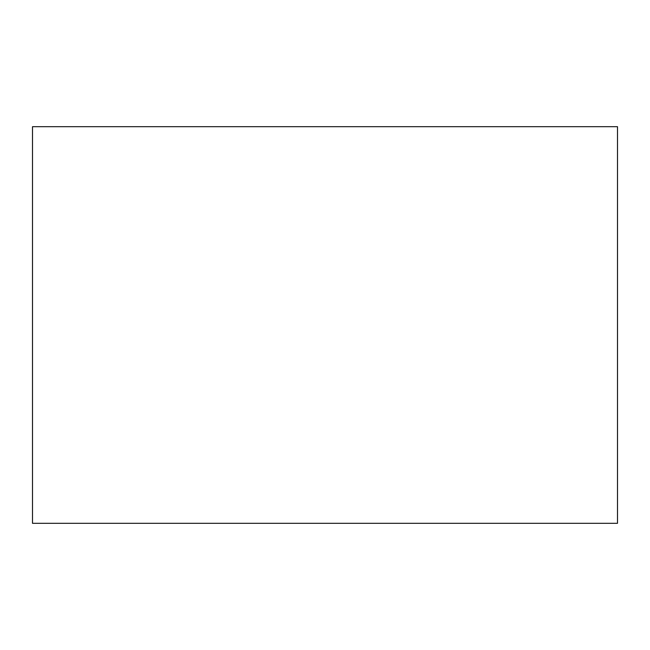 <?xml version="1.0" encoding="UTF-8"?>
<svg xmlns="http://www.w3.org/2000/svg" width="650" height="650" viewBox="0 0 650 650"><rect width="100%" height="100%" fill="white"/><g stroke="black" fill="none" stroke-linecap="round" stroke-linejoin="round"><path stroke-width="0.97" d="M32.5 126.693L32.5 523.307L617.5 523.307L617.5 126.693L32.5 126.693"/></g></svg>
